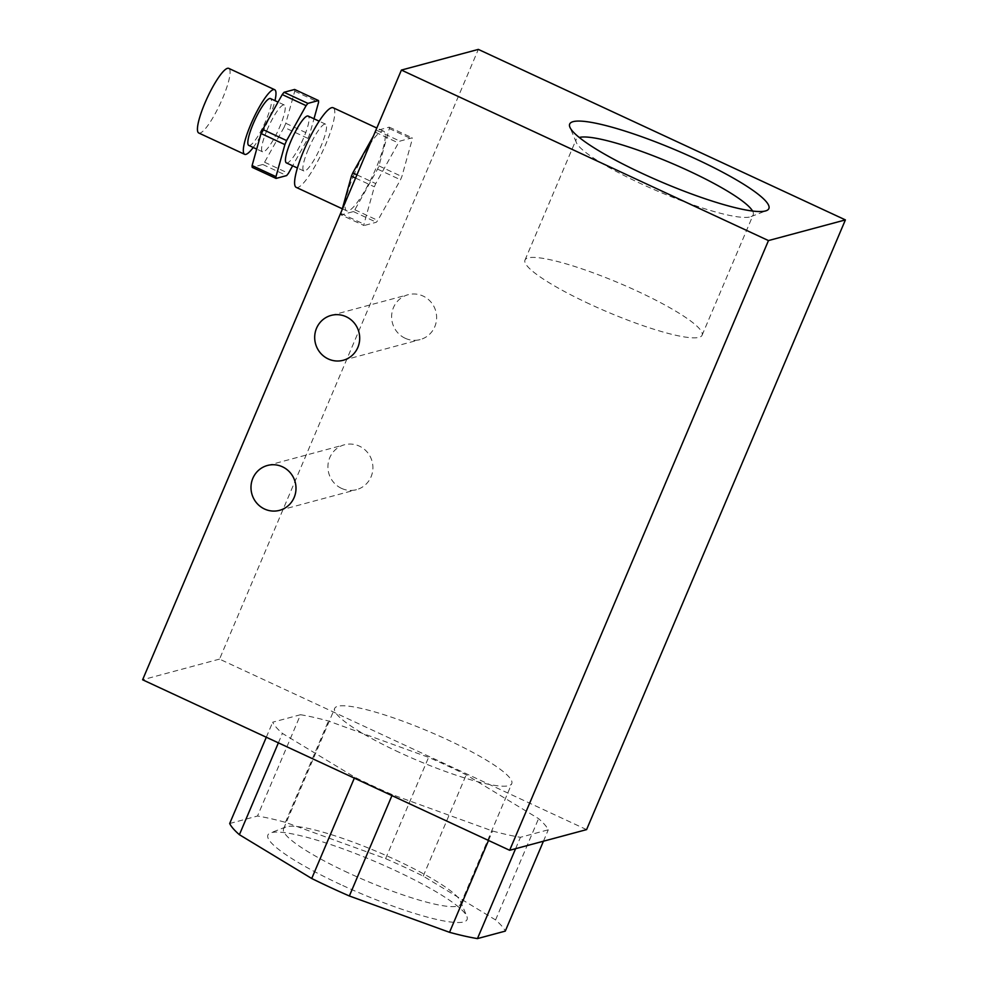 <?xml version="1.0" encoding="UTF-8"?>
<svg xmlns="http://www.w3.org/2000/svg" width="988" height="988" viewBox="0 0 988 988"><rect width="100%" height="100%" fill="white"/><g stroke="black" fill="none" stroke-linecap="round" stroke-linejoin="round"><path stroke-width="0.74" stroke-dasharray="4.94 3.71" d="M308.293 149.299A25.811 5.162 114.9 0 0 303.835 170.986A25.811 5.162 114.9 0 0 319.383 149.756A25.811 5.162 114.9 0 0 325.583 124.167A25.811 5.162 114.9 0 0 308.293 149.299M286.397 162.897A25.811 5.162 114.9 0 0 301.958 141.655A25.811 5.162 114.9 0 0 308.145 116.065M294.622 89.451A46.473 9.287 114.9 0 1 294.72 91.217L285.791 123.29A46.473 9.287 114.9 0 1 284.087 127.316L307.947 138.394L292.646 165.786M307.947 138.394A46.473 9.287 114.9 0 0 309.652 134.368L313.999 118.782M373.476 135.887L375.489 132.281A52.66 10.522 114.9 0 1 376.934 130.465L389.247 127.156A52.66 10.522 114.9 0 1 389.321 128.564L378.935 165.898A52.66 10.522 114.9 0 1 377.564 169.121L354.853 209.765A52.66 10.522 114.9 0 1 353.408 211.58L341.107 214.89L364.041 225.548A52.66 10.522 114.9 0 1 363.967 224.14L374.366 186.806A52.66 10.522 114.9 0 1 375.736 183.583L398.436 142.939A52.66 10.522 114.9 0 1 399.881 141.123L412.194 137.814A52.66 10.522 114.9 0 1 412.268 139.222L401.869 176.556A52.66 10.522 114.9 0 1 400.498 179.779L377.799 220.423A52.66 10.522 114.9 0 1 376.354 222.238L364.041 225.548M341.947 210.172L341.021 213.482A52.66 10.522 114.9 0 0 341.107 214.89M354.284 173.95A43.892 8.768 114.9 0 0 346.689 210.827A43.892 8.768 114.9 0 0 373.131 174.715A43.892 8.768 114.9 0 0 383.665 131.219A43.892 8.768 114.9 0 0 354.284 173.95M285.791 123.29L309.652 134.368M284.087 127.316L264.586 162.23A46.473 9.287 114.9 0 1 262.771 164.49L252.199 167.343M267.007 130.12A25.811 5.162 114.9 0 0 262.536 151.806A25.811 5.162 114.9 0 0 278.097 130.564A25.811 5.162 114.9 0 0 284.285 104.987A25.811 5.162 114.9 0 0 267.007 130.12M248.778 145.409A25.811 5.162 114.9 0 0 264.327 124.179A25.811 5.162 114.9 0 0 270.527 98.59M253.224 147.484A35.63 7.114 114.9 0 0 274.973 100.653M198.761 132.997A35.63 7.114 114.9 0 0 220.225 103.691A35.63 7.114 114.9 0 0 228.784 68.382M341.453 488.344A23.23 22.452 75 0 1 327.967 465.237A23.23 22.452 75 0 1 344.38 444.798A23.23 22.452 75 0 1 372.093 461.408A23.23 22.452 75 0 1 356.446 489.678A23.23 22.452 75 0 1 341.453 488.344M405.166 338.254A23.23 22.452 75 0 1 391.668 315.16A23.23 22.452 75 0 1 408.093 294.72A23.23 22.452 75 0 1 435.807 311.331A23.23 22.452 75 0 1 420.147 339.588A23.23 22.452 75 0 1 405.166 338.254M589.651 304.045A96.194 15.561 -157 0 1 524.999 260.042A96.194 15.561 -157 0 1 619.624 283.297A96.194 15.561 -157 0 1 702.085 335.216A96.194 15.561 -157 0 1 589.651 304.045M752.56 211.024A96.194 15.561 -157 0 1 753.202 214.791A96.194 15.561 -157 0 1 751.004 216.631A96.194 15.561 -157 0 1 640.767 183.62A96.194 15.561 -157 0 1 576.313 142.482A96.194 15.561 -157 0 1 576.115 139.617A96.194 15.561 -157 0 1 579.264 137.468M340.613 884.532A108.198 17.512 -157 0 1 270.354 832.97A108.198 17.512 -157 0 1 374.316 861.203A108.198 17.512 -157 0 1 466.842 916.37A108.198 17.512 -157 0 1 340.613 884.532M348.221 872.836A96.194 15.561 -157 0 1 283.556 828.833A96.194 15.561 -157 0 1 285.754 826.993A96.194 15.561 -157 0 1 378.182 852.088A96.194 15.561 -157 0 1 460.445 901.142A96.194 15.561 -157 0 1 460.655 903.995A96.194 15.561 -157 0 1 348.221 872.836M399.337 752.411A96.194 15.561 -157 0 1 334.673 708.408A96.194 15.561 -157 0 1 429.298 731.663A96.194 15.561 -157 0 1 511.772 783.583A96.194 15.561 -157 0 1 399.337 752.411M229.685 823.51L257.51 816.026A150.25 24.317 -157 0 1 285.433 822.325L385.604 858.646A150.25 24.317 -157 0 1 423.222 876.121L495.568 919.927A150.25 24.317 -157 0 1 505.276 931.116M300.513 714.719A150.25 24.317 -157 0 1 328.436 721.018L428.607 757.339A150.25 24.317 -157 0 1 466.225 774.814L538.571 818.632A150.25 24.317 -157 0 1 548.278 829.809L520.441 837.293A150.25 24.317 -157 0 1 492.53 831.007L392.36 794.673A150.25 24.317 -157 0 1 354.729 777.198L282.395 733.392A150.25 24.317 -157 0 1 272.688 722.203L300.513 714.719L257.51 816.026M285.433 822.325L328.436 721.018M266.303 737.246L272.688 722.203M278.381 742.853L282.395 733.392M354.334 778.136L354.729 777.198M391.952 795.612L392.36 794.673M488.504 840.467L492.53 831.007M515.6 848.692L520.441 837.293M543.437 841.208L548.278 829.809M495.568 919.927L538.571 818.632M423.222 876.121L466.225 774.814M385.604 858.646L428.607 757.339M586.588 829.611L219.534 659.107L478.34 49.4M219.534 659.107L142.605 679.781M389.247 127.156L412.194 137.814M389.321 128.564L412.268 139.222M356.94 174.851L375.736 183.583M355.569 178.075L374.366 186.806M376.934 130.465L399.881 141.123M375.489 132.281L398.436 142.939M296.215 187.374A43.892 8.768 114.9 0 0 322.656 151.275A43.892 8.768 114.9 0 0 333.203 107.778M378.935 165.898L401.869 176.556M341.021 213.482L363.967 224.14M353.408 211.58L376.354 222.238M377.564 169.121L400.498 179.779M354.853 209.765L377.799 220.423M294.72 91.217L318.581 102.295M264.586 162.23L288.447 173.308M262.771 164.49L286.631 175.58M325.583 124.167L319.149 121.178M303.835 170.986L297.4 167.997M284.285 104.987L278.048 102.085M262.536 151.806L256.695 149.089M279.518 510.351L356.446 489.678M267.464 465.471L344.38 444.798M343.231 360.274L420.147 339.588M331.165 315.394L408.093 294.72M702.085 335.216L753.202 214.791M524.999 260.042L576.115 139.617M751.004 216.631L766.404 210.654M576.313 142.482L569.915 127.242M285.754 826.993L270.354 832.97M460.445 901.142L466.842 916.37M460.655 903.995L511.772 783.583M283.556 828.833L334.673 708.408M383.665 131.219L376.811 128.032M346.689 210.827L342.33 208.801"/><path stroke-width="1.48" d="M319.149 121.178L308.145 116.065A25.811 5.162 114.9 0 0 290.867 141.198A25.811 5.162 114.9 0 0 286.397 162.897L297.4 167.997M252.101 165.576L275.961 176.667A46.473 9.287 114.9 0 0 276.06 178.42L252.199 167.343A46.473 9.287 114.9 0 1 252.101 165.576L261.03 133.504A46.473 9.287 114.9 0 1 262.746 129.477L282.247 94.564A46.473 9.287 114.9 0 1 284.05 92.292L307.91 103.382L318.482 100.541A46.473 9.287 114.9 0 1 318.581 102.295L313.999 118.782M307.91 103.382A46.473 9.287 114.9 0 0 306.107 105.654L286.606 140.568A46.473 9.287 114.9 0 0 284.89 144.594L275.961 176.667M292.646 165.786L288.447 173.308A46.473 9.287 114.9 0 1 286.631 175.58L276.06 178.42M341.947 210.172L351.419 176.148L355.569 178.075M373.476 135.887L352.79 172.925A52.66 10.522 114.9 0 0 351.419 176.148M284.05 92.292L294.622 89.451L318.482 100.541M282.247 94.564L306.107 105.654M278.048 102.085L270.527 98.59A25.811 5.162 114.9 0 0 253.237 123.722A25.811 5.162 114.9 0 0 248.778 145.409L256.695 149.089M274.973 100.653A35.63 7.114 114.9 0 0 274.664 89.698A35.63 7.114 114.9 0 0 250.804 124.377A35.63 7.114 114.9 0 0 244.641 154.313A35.63 7.114 114.9 0 0 253.224 147.484M274.664 89.698L228.784 68.382A35.63 7.114 114.9 0 0 204.924 103.061A35.63 7.114 114.9 0 0 198.761 132.997L244.641 154.313M264.537 509.018A23.23 22.452 75 0 1 251.038 485.911A23.23 22.452 75 0 1 267.464 465.471A23.23 22.452 75 0 1 295.177 482.082A23.23 22.452 75 0 1 279.518 510.351A23.23 22.452 75 0 1 264.537 509.018M328.238 358.94A23.23 22.452 75 0 1 314.74 335.834A23.23 22.452 75 0 1 331.165 315.394A23.23 22.452 75 0 1 358.879 332.005A23.23 22.452 75 0 1 343.231 360.274A23.23 22.452 75 0 1 328.238 358.94M579.264 137.468A96.194 15.561 -157 0 1 670.741 162.872A96.194 15.561 -157 0 1 752.56 211.024M642.422 173.53A108.198 17.512 -157 0 1 569.915 127.242A108.198 17.512 -157 0 1 676.125 150.188A108.198 17.512 -157 0 1 766.404 210.654A108.198 17.512 -157 0 1 642.422 173.53M543.437 841.208L505.276 931.116L477.439 938.6A150.25 24.317 -157 0 1 449.528 932.314L349.357 895.98A150.25 24.317 -157 0 1 311.726 878.505L239.392 834.699A150.25 24.317 -157 0 1 229.685 823.51L266.303 737.246M239.392 834.699L278.381 742.853M311.726 878.505L354.334 778.136M349.357 895.98L391.952 795.612M449.528 932.314L488.504 840.467M477.439 938.6L515.6 848.692M401.412 70.074L478.34 49.4L845.395 219.904L586.588 829.611L509.66 850.285L142.605 679.781L401.412 70.074L768.466 240.578L509.66 850.285M845.395 219.904L768.466 240.578M352.79 172.925L356.94 174.851M376.811 128.032L333.203 107.778A43.892 8.768 114.9 0 0 303.81 150.509A43.892 8.768 114.9 0 0 296.215 187.374L342.33 208.801M261.03 133.504L284.89 144.594M262.746 129.477L286.606 140.568"/></g></svg>
